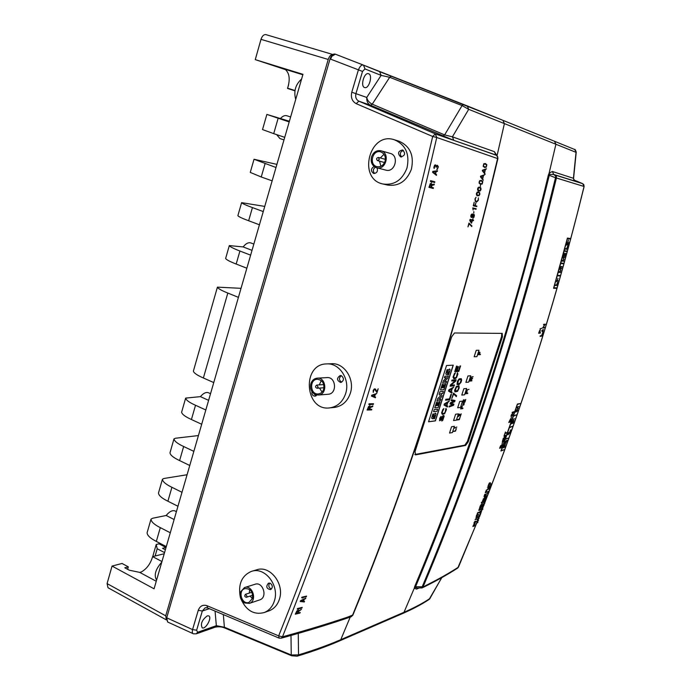 <?xml version="1.0" encoding="UTF-8"?>
<svg xmlns="http://www.w3.org/2000/svg" width="691" height="691" viewBox="0 0 691 691"><rect width="100%" height="100%" fill="white"/><g stroke="black" fill="none" stroke-linecap="round" stroke-linejoin="round"><path stroke-width="1.04" d="M244.666 587.523L254.927 584.292C262.908 581.166 267.987 597.352 259.79 599.874L259.583 599.943M244.588 602.967C240.805 600.453 239.406 596.843 240.382 592.118L244.459 587.583C252.517 584.431 257.639 600.842 249.373 603.381L244.588 602.967M270.423 583.334L268.479 583.161C265.724 586.512 266.398 588.68 270.509 589.656C272.919 587.756 272.885 585.648 270.423 583.334M269.663 583.074C268.134 585.752 268.73 587.747 271.442 589.06M268.739 610.948L269.3 610.74C274.172 608.771 277.54 604.936 279.406 599.235C284.813 583.835 269.81 564.806 256.516 569.868L251.895 571.241M241.142 599.399C246.419 610.723 254.107 615.102 264.212 612.554C269.101 610.568 272.487 606.715 274.362 600.98C279.795 585.476 264.722 566.309 251.369 571.405C242.066 575.482 238.291 583.575 240.045 595.685M247.179 596.437L245.495 594.303C244.251 595.832 244.554 596.834 246.419 597.283L247.179 596.437M252.483 598.449C253.036 591.695 250.47 588.43 244.769 588.637C237.462 590.745 241.945 605.23 249.028 602.345L252.483 598.449M249.676 589.553L249.278 593.077M250.159 596.057L252.396 598.726M317.324 378.15L326.964 377.606C336.076 376.552 337.407 393.801 328.251 394.25L328.07 394.267M315.303 394.526C311.296 392.255 309.81 388.636 310.855 383.669C311.995 380.378 314.094 378.538 317.152 378.158C326.351 377.087 327.698 394.587 318.456 395.036L315.303 394.526M341.449 375.731L340.231 375.524C336.5 378.132 336.664 380.447 340.706 382.477C344.032 380.732 344.282 378.487 341.449 375.731M341.268 375.662C338.754 378.003 338.875 380.197 341.648 382.218M311.917 391.572L311.909 393.853L313.127 395.675L315.01 396.228L317.022 395.002M313.964 393.766L315.977 395.943M334.168 407.44L334.66 407.388C342.235 406.161 347.461 401.454 350.328 393.265C355.131 379.281 344.222 362.533 331.3 363.734L326.912 363.898M345.621 393.645C350.441 379.566 339.48 362.706 326.489 363.915C301.328 364.226 304.956 411.655 329.875 407.863C337.484 406.636 342.736 401.894 345.621 393.645M318.171 387.219L316.754 385.068C315.07 386.278 315.156 387.34 316.996 388.256L318.171 387.219M323.69 389.163C324.511 383.255 322.36 379.955 317.221 379.273C309.024 379.523 310.216 395.019 318.344 393.922C320.935 393.55 322.714 391.961 323.69 389.163M321.28 380.611L319.294 384.896M319.51 388.074L322.041 392.056M381.026 150.776L390.216 153.393C399.528 155.587 395.045 172.931 385.906 170.141L376.206 167.637C371.991 165.667 370.436 162.074 371.533 156.866C373.416 152.055 376.578 150.025 381.026 150.776C390.441 152.996 385.906 170.591 376.673 167.775M402.62 149.982L402.551 149.956C397.99 151.148 397.351 153.471 400.616 156.917C405.099 155.769 405.764 153.454 402.62 149.982M403.432 150.396C400.072 151.813 399.458 154.015 401.592 157.012M374.099 166.479C370.799 168.595 370.583 170.902 373.46 173.381L373.676 173.441C376.923 173.208 378.063 171.351 377.113 167.887M375.265 167.239C372.907 169.191 372.717 171.282 374.677 173.493M383.013 184.005L387.547 185.067C398.698 186.535 406.645 181.258 411.395 169.235C414.289 155.458 410.117 146.095 398.871 141.145L394.388 139.772C369.365 131.126 357.204 179.081 383.013 184.005C394.224 185.482 402.214 180.161 406.982 168.043C409.893 154.171 405.695 144.747 394.388 139.772M379.324 159.491L378.374 157.436C376.31 158.023 376.042 159.094 377.554 160.649L379.324 159.491M385.034 161.34C385.993 156.65 384.55 153.497 380.715 151.89C372.544 149.23 368.562 164.864 376.932 166.643C380.724 167.213 383.419 165.443 385.034 161.34M384.015 154.266L380.309 157.971M379.489 161.167L380.931 166.255M497.857 158.654L436.755 137.492L428.195 174.097C390.406 330.376 345.846 474.458 294.496 606.352L282.489 636.817L281.332 638.139L279.164 638.13L278.672 635.875L282.489 636.817L287.94 635.314C310.294 629.104 330.419 622.954 348.307 616.882L352.92 614.912M574.843 181.18L573.556 178.572C573.979 180.481 574.376 181.31 574.757 181.042L553.741 174.486L556.367 176.481L556.428 178.002L555.504 177.742L555.668 175.998L555.003 174.978L582.729 183.685M490.489 487.958L489.548 489.219L488.779 489.176L489.789 487.138L490.636 487.155L490.489 487.958C526.723 393.447 557.931 292.958 584.12 186.518L582.703 183.676L573.729 179.876L582.686 183.668L583.878 184.799L584.05 186.527M350.216 617.089L340.767 639.676C328.527 644.997 314.448 650.067 298.521 654.878L298.27 633.405M418.85 588.101L416.526 589.103L414.272 588.222L414.643 586.702C440.823 524.288 465.181 458.625 487.699 389.733C510.2 320.797 530.429 249.235 548.369 175.056L549.103 173.199L552.351 171.472L573.426 178.295L576.026 152.34L555.909 144.246L549.103 173.199L549.803 174.443L549.267 175.315L548.369 175.056M379.687 71.674L502.875 120.303L467.237 105.904L468.688 109.333L462.08 105.568L444.633 134.909L452.406 136.835L494.376 151.657L495.888 155.009L453.797 140.333L452.406 136.835L468.688 109.333L504.404 123.603L497.036 155.751M415.049 451.56L451.664 336.811L454.497 332.976L502.219 333.382L502.417 336.871L468.23 441.825L465.561 445.462L415.585 454.885L415.049 451.56M368.657 73.756C373.054 75.129 368.942 89.269 364.649 87.55C360.089 86.513 364.157 71.968 368.528 73.712L368.657 73.756M207.231 615.888L208.622 615.845C212.526 617.003 205.858 629.587 202.247 627.869C200.286 623.973 201.945 619.982 207.231 615.888M156.598 580.06C153.73 575.309 155.466 569.315 161.806 562.094M161.962 561.55L152.616 556.618L164.216 553.75M166.168 619.784L108.003 587.73L107.088 583.601L112.046 566.067L122.039 563.467L128.327 566.853L124.812 567.786L129.26 570.187L139.72 572.39L141.275 571.984C146.717 568.943 150.5 563.821 152.616 556.618M283.984 139.919L279.907 138.546L276.659 134.633M294.945 90.633L287.594 88.198C290.272 79.603 289.555 73.41 285.461 69.618L255.264 59.633L302.969 74.326L289.192 121.936L266.864 114.421L289.391 121.245M287.594 88.198L294.962 90.521M281.056 638.234C307.417 630.987 330.79 623.826 351.175 616.761L352.462 615.465L363.552 588.015C412.147 466.278 454.212 333.995 489.729 191.157L497.598 158.524L497.555 156.822L496.432 155.311L435.313 133.881L436.755 137.492L432.678 136.481L356.193 103.65C352.108 101.352 350.639 97.543 351.779 92.214L358.361 70.024C359.899 66.215 361.592 64.574 363.44 65.118L379.644 71.657L381.13 75.371L389.689 77.288L372.242 104.177C369.227 102.691 367.387 100.445 366.74 97.44C366.524 101.266 367.776 103.866 370.506 105.231L358.888 101.188C356.15 99.677 355.165 97.137 355.943 93.579L362.525 71.423L364.986 68.936L381.13 75.371L366.74 97.44L351.779 92.214M294.91 90.815L287.534 88.448L294.927 90.711M255.264 59.633L260.999 39.344C262.183 35.906 263.832 34.343 265.949 34.636L332.846 54.494C330.911 54.459 329.374 56.109 328.225 59.461L165.719 615.819L166.401 619.913M289.192 121.936L276.003 167.498L254.029 159.267L276.91 164.372M265.068 163.689L261.241 176.982L272.142 180.843L263.254 211.567L252.431 207.585C245.91 205.21 242.299 203.569 241.608 202.653L264.739 206.41M252.431 207.585L248.639 220.749L259.427 224.782L250.634 255.152L239.924 251.014C233.472 248.544 229.939 246.73 229.317 245.581L243.154 246.929C245.754 243.578 248.302 242.239 250.79 242.912L251.032 242.999M239.924 251.014L236.175 264.031L246.851 268.22L238.421 297.355L227.823 293.053C221.431 290.496 217.967 288.527 217.415 287.145L241.038 288.32M238.421 297.355L205.823 409.979L195.518 405.272C189.299 402.49 186.009 400.098 185.654 398.102L200.425 396.643C203.249 393.3 205.883 391.987 208.337 392.687L208.768 392.885M195.518 405.272L191.424 419.506L201.694 424.265L193.851 451.361L183.651 446.507C177.492 443.639 174.27 441.1 173.977 438.889L175.471 438.241L198.421 435.563M183.651 446.507L179.6 460.586L189.757 465.492L182.001 492.294L171.912 487.293C165.814 484.348 162.653 481.662 162.428 479.234L163.948 478.474L187.08 474.743M171.912 487.293L167.904 501.217L177.958 506.261L170.288 532.77L160.295 527.639C154.257 524.607 151.165 521.783 151.001 519.14L152.547 518.267L166.177 515.486C169.321 511.66 172.189 510.113 174.788 510.848L175.324 511.115M160.295 527.639L156.33 541.407L166.289 546.598L154.076 588.801L112.046 566.067M280.615 118.368C282.74 116.053 284.796 115.181 286.808 115.743L290.626 116.986M284.735 137.336L273.714 133.648L278.127 118.308M273.714 133.648L262.528 129.58L266.864 114.421M167.239 615.975L329.97 59.236M213.752 382.581L203.379 377.977L227.823 293.053M287.672 87.973L288.631 84.665M203.379 377.977C197.116 375.248 193.782 372.959 193.385 371.11L217.415 287.145M248.639 220.749C242.135 218.347 238.55 216.654 237.877 215.67L241.608 202.653M261.241 176.982L250.263 172.404L254.029 159.267M128.327 566.853L127.628 569.306M243.154 246.929L252.025 250.341M236.175 264.031C229.74 261.535 226.225 259.678 225.637 258.443L229.317 245.581M200.425 396.643L208.613 400.348M191.424 419.506C185.223 416.699 181.958 414.255 181.621 412.181L185.654 398.102M179.6 460.586C173.458 457.692 170.262 455.101 169.986 452.812L173.977 438.889M167.904 501.217C161.824 498.246 158.688 495.507 158.481 493.011L162.428 479.234M166.177 515.486L174.123 519.528M156.33 541.407C150.318 538.358 147.235 535.482 147.097 532.77L151.001 519.14M162.558 548.308L165.365 549.777L166.013 547.479L162.558 548.308M164.553 552.601L157.203 548.758L156.218 544.482L158.999 543.826L166.013 547.479M157.203 548.758L155.121 555.996M156.218 544.482L152.728 556.592M167.602 621.978L166.712 617.763L330.048 58.968C331.265 55.479 332.881 53.838 334.885 54.045L335.213 54.148M335.541 54.243L363.431 65.109L335.394 54.2L331.861 56.256L330.557 59.124L330.048 58.968M166.712 617.763L167.663 622.021L193.169 633.69M196.253 633.837L215.022 627.229L216.352 625.692L197.609 632.265L196.253 633.837L193.463 633.828C192.331 633.543 192.029 632.127 192.556 629.587L198.257 610.343C199.949 605.99 202.843 604.435 206.937 605.679L278.672 635.875C339.056 485.669 390.398 319.199 432.678 136.481L435.313 133.881L358.888 101.188L356.193 103.65M453.27 365.176L446.55 365.496L428.55 421.812L435.425 420.862L453.27 365.176M414.833 454.514L464.801 445.142L467.401 441.471L501.571 336.552L501.752 333.347M476.565 523.337L458.591 566.836M414.643 586.702L423.142 586.823L433.387 562.085C478.198 452.501 516.825 334.15 549.241 207.041L556.428 178.002L584.059 186.484L577.175 214.029C552.455 310.164 523.605 401.307 490.619 487.466M291.593 655.733L224.895 628.05L224.385 627.229L216.352 625.692L215.056 611.103M554.519 141.266L574.618 149.472L576.234 152.141L573.547 178.667M391.322 76.278L389.689 77.288L462.08 105.568L463.626 104.479L363.501 65.135L364.986 68.936M453.797 140.333L370.506 105.231L372.242 104.177L444.633 134.909L442.983 136.049M441.679 577.702L429.923 598.501C422.754 603.286 414.116 607.873 404.01 612.278L340.767 639.676L339.67 640.851C327.335 646.223 313.187 651.328 297.199 656.174L298.521 654.878L291.257 654.973L291.688 655.776L297.199 656.174M494.376 151.657L497.01 155.725M476.652 523.277L457.779 567.993C447.803 574.506 435.935 581.14 422.175 587.894L425.881 585.476C437.455 579.714 447.621 574.04 456.371 568.468L458.461 567.13L457.589 568.114M416.526 589.103L417.45 588.05M549.803 174.443L553.741 174.486L552.351 171.472M576.242 152.029L576.234 152.141C575.473 149.878 574.938 148.988 574.618 149.472L554.502 141.258L555.909 144.246L504.404 123.603L502.875 120.303L554.502 141.258L502.875 120.303M421.406 588.032L422.158 586.892C474.829 462.141 519.278 325.755 555.504 177.742L549.267 175.315C512.929 324.157 468.368 461.268 415.593 586.659L415.576 587.419L417.537 588.058L422.287 587.834M497.555 156.822L496.432 155.311L497.667 156.615L497.891 158.636C458.228 324.77 409.884 476.954 352.851 615.18L351.175 616.761M402.913 613.383L402.991 613.358C413.192 608.901 421.951 604.228 429.258 599.347L430.078 598.423M428.575 421.743L435.304 420.819L453.132 365.185M295.705 99.444C293.537 91.272 295.506 84.475 301.604 79.042M297.242 609.134L298.538 609.358L298.054 608.944L301.967 608.002L302.2 607.415L297.476 608.546L297.242 609.134M305.603 598.648L305.828 598.061L300.516 600.712L300.214 601.498L304.316 601.965L304.55 601.377L303.504 601.274L304.256 599.313L305.603 598.648M303.142 601.265L300.766 601.015L303.815 599.503L303.142 601.265M301.647 597.767L302.934 598.017L302.459 597.585L306.363 596.696L306.588 596.108L301.872 597.179L301.647 597.767M367.102 410.022L371.594 409.918L371.793 409.279L369.797 409.331L370.367 407.517L372.63 406.619L372.864 405.876L370.376 406.878L369.789 406.04L368.597 406.481L367.102 410.022M369.227 409.34L367.785 409.374L368.623 407.016L369.486 406.679L369.227 409.34M368.847 404.46L370.082 405.073L369.616 404.442L373.33 404.382L373.537 403.743L369.046 403.812L368.847 404.46M375.256 394.561L376.725 393.481L371.715 395.217L371.447 396.081L375.394 397.766L375.593 397.126L374.591 396.703L375.256 394.561M374.246 396.599L371.965 395.649L374.842 394.673L374.246 396.599M374.349 388.869L373.209 390.372L373.252 392.419L373.917 389.94L374.755 389.404L376.992 392.626L378.176 388.765L376.785 391.771L375.524 389.085L374.349 388.869M428.964 187.356L433.24 188.479L433.412 187.788L431.512 187.287L431.987 185.326L434.103 184.912L434.302 184.108L431.97 184.583L431.374 183.443L430.26 183.642L428.964 187.356M430.959 187.14L429.595 186.786L430.839 184.039L431.486 184.583L430.959 187.14M430.424 181.344L431.625 182.407L431.158 181.534L434.691 182.493L434.855 181.802L430.588 180.645L430.424 181.344M436.159 171.575L437.351 171.42L437.515 170.729L432.816 171.368L432.592 172.301L436.41 175.35L436.574 174.659L435.606 173.89L436.159 171.575M435.278 173.674L433.067 171.938L435.771 171.593L435.278 173.674M437.602 165.935L437.697 167.939L436.747 169.52L437.368 169.33L438.362 166.773L437.377 165.244L436.341 165.935L435.624 164.855L434.579 165.175L433.844 167.447L434.173 168.535L434.976 165.538L435.796 165.78L436.194 167.377L436.824 165.952L437.602 165.935M467.962 226.898L469.163 223.754L471.711 226.562L471.875 225.922L468.956 223.029L467.962 226.898M473.309 214.245L472.851 214.815L472.229 213.873L471.141 214.763L470.761 216.274L471.297 217.535L472.307 216.965L472.964 218.028L474.043 217.138L474.397 214.832L473.309 214.245M474.026 215.091L473.732 216.836L472.886 217.44L472.964 215.298L473.594 214.651L474.026 215.091M471.271 216.732L471.297 215.367L472.238 214.452L472.376 216.076L471.271 216.732M473.81 211.627L473.801 213.217L473.81 211.627M479.83 194.361L479.692 192.72L478.267 191.873L477.274 192.072L476.384 193.454L476.531 195.104L477.308 195.769L478.949 195.743L479.83 194.361M478.025 195.38L476.695 194.111L477.74 192.426L479.131 192.798L479.528 193.705L479.036 195.069L478.025 195.38M480.996 189.61L480.858 187.961L480.09 187.287L478.794 187.157L477.792 188.047L477.559 189.947L478.483 191.01L480.115 190.992L480.996 189.61M479.2 190.621L477.87 189.343L478.906 187.658L480.297 188.038L480.694 188.954L480.202 190.319L479.2 190.621M500.517 445.92L499.628 448.295L501.441 447.595L502.253 444.693L500.517 445.92M501.243 445.298L501.994 445.211L501.381 447.198L500.042 447.725L501.243 445.298M502.4 442.888L501.994 444.019L502.4 442.888M502.288 442.361L503.566 441.385L504.188 438.897L502.746 439.856L502.288 442.361M502.607 440.547L503.972 439.407L503.221 441.523L502.34 441.851L502.607 440.547M505.216 436.47L503.065 438.673L504.473 438.085L505.328 436.712L505.458 435.313L504.11 435.736L503.938 436.22L505.251 435.822L505.216 436.47M506.771 432.635L505.173 433.205L505.441 431.961L504.344 435.08L505 433.698L506.771 432.635M510.502 418.988L508.757 422.477L510.528 421.89L511.357 419.221L510.502 418.988M510.329 419.48L511.072 419.454L510.476 421.475L509.155 421.907L510.329 419.48M511.47 417.07L511.072 418.219L511.47 417.07M510.925 416.215L512.687 415.654L510.925 416.215M511.547 414.989L514.044 411.698L512.281 412.251L512.117 412.743L513.612 412.277L511.4 414.807L511.15 415.55L512.912 414.989L513.085 414.496L511.547 414.989M520.263 403.544L517.395 404.036L500.932 451.016L504.067 449.703L501.234 450.515L505.259 439.312L508.222 438.146L505.415 438.863L509.319 427.824L512.411 426.304L509.474 427.375L513.327 416.276L516.393 414.842L513.482 415.827L517.378 404.442L520.263 403.544M504.508 447.284L505.233 444.313L503.843 445.298L502.772 448.001L504.508 447.284M504.352 445.021L505.078 444.926L504.465 446.896L503.169 447.423L504.352 445.021M505.043 441.774L504.516 443.777L505.518 443.51L507.047 440.21L505.043 441.774M506.14 442.231L504.81 443.389L505.562 441.29L506.408 440.944L506.14 442.231M507.583 434.544L507.963 434.82L509.474 433.395L507.583 434.544M508.161 432.92L507.989 433.404L509.699 432.747L510.727 429.837L509.656 432.35L508.161 432.92M513.871 420.24L512.679 420.655L511.375 423.764L513.067 423.151L513.871 420.24M512.921 420.784L513.629 420.75L513.024 422.745L511.763 423.194L512.921 420.784M512.903 419.359L514.596 418.763L512.903 419.359M515.667 412.086L517.231 411.128L515.667 412.086M515.771 411.033L517.455 410.48L517.628 409.988L516.307 410.419L518.241 408.191L517.309 407.465L518.794 406.558L517.118 407.094L516.868 407.828L517.948 408.571L515.771 411.033M540.181 331.127L540.215 330.134L539.645 330.445L538.643 333.278L540.284 333.088L540.44 332.578L539.714 332.665L540.181 331.127M539.498 332.682L538.971 332.742L539.939 330.574L539.498 332.682M539.973 328.925L540.345 329.382L540.25 328.89L541.761 328.242L539.973 328.925M540.224 335.809L540.051 336.353L541.64 336.137L542.642 332.889L541.606 335.627L540.224 335.809M543.29 329.495L541.727 330.911L542.867 332.164L543.29 329.495M542.634 331.239L541.969 330.531L543.135 329.607L542.634 331.239M542.979 327.43L545.294 324.2L543.713 324.355L543.549 324.908L544.897 324.761L542.608 328L544.188 327.819L544.353 327.275L542.979 327.43M555.305 284.934L555.158 285.452L556.687 285.469L557.568 282.377L556.635 284.951L555.305 284.934M556.385 281.133L556.73 281.669L556.644 281.142L557.905 281.177L558.052 280.658L556.531 280.615L556.385 281.133M557.948 278.395L557.447 279.95L557.948 278.395M553.828 287.81L557.231 275.821L559.84 275.934L559.978 275.459L557.361 275.346L560.651 263.539L563.243 263.746L563.372 263.271L560.781 263.064L564.029 251.204L566.594 251.507L566.724 251.032L564.158 250.729L567.415 238.576L569.954 238.982L570.084 238.499L567.423 238.075L553.56 288.285L556.324 288.294L556.462 287.827L553.828 287.81M558.846 272.409L560.358 272.487L560.505 271.969L559.313 271.9L560.842 270.76L560.185 268.782L561.368 268.859L561.515 268.341L560.004 268.246L559.788 269.024L560.781 270.406L558.846 272.409M560.341 267.028L560.686 267.581L560.6 267.046L561.852 267.132L561.999 266.605L560.487 266.501L560.341 267.028M561.982 261.086L563.485 261.215L563.631 260.697L562.448 260.593L563.96 259.488L563.312 257.458L564.487 257.579L564.625 257.052L563.13 256.905L562.915 257.691L563.899 259.125L561.982 261.086M564.383 253.182L563.597 256.059L564.452 253.64L564.815 256.361L565.67 253.234L564.849 255.653L564.383 253.182M565.385 248.605L565.247 249.123L566.732 249.313L567.579 246.177L566.689 248.769L565.385 248.605M567.328 242.247L566.551 245.132L567.337 242.696L567.769 245.478L568.607 242.342L567.795 244.761L567.328 242.247M568.494 239.958L568.011 241.53L568.494 239.958M295.264 614.204L299.998 613.047L300.222 612.468L298.115 612.986L298.762 611.328L301.44 609.358L298.797 610.792L298.192 610.239L296.931 610.896L295.264 614.204M297.519 613.133L295.998 613.504L296.94 611.328L298.123 610.87L297.519 613.133M434.216 409.608L433.542 411.724L436.98 411.3L437.653 409.202L434.216 409.608M438.327 402.585L437.809 402.637L436.85 405.626L436.004 405.721L437.118 402.248L436.539 402.309L434.751 407.897L438.224 407.491L440.003 401.937L439.372 402.007L438.267 405.462L437.368 405.565L438.327 402.585M443.372 391.417L439.925 391.728L439.122 394.224L440.616 396.012L437.766 398.457L436.937 401.056L440.4 400.694L440.875 399.217L438.69 399.441L441.609 396.91L442.05 395.554L440.521 393.723L442.698 393.525L443.372 391.417M444.045 384.723L443.527 384.766L442.568 387.763L441.73 387.832L442.845 384.343L442.266 384.395L440.469 390L443.924 389.698L445.712 384.118L445.082 384.17L443.968 387.642L443.086 387.72L444.045 384.723M446.585 381.38L444.356 381.544L447.535 378.409L448.295 376.042L444.866 376.267L444.391 377.761L446.567 377.614L443.432 380.75L442.672 383.134L446.11 382.866L446.585 381.38M446.801 371.784L447.63 369.642L447.025 369.676L445.781 373.935L446.766 374.634L449.167 371.387L447.906 374.747L448.623 374.703L450.048 370.16C450.014 368.64 449.47 368.623 448.416 370.117L446.999 372.665L446.801 371.784M444.158 416.224L443.743 415.412L442.853 415.818L440.262 419.921L441.074 416.345L439.778 418.254L439.58 420.741L441.195 419.938L443.104 416.362L443.458 417.614L441.782 421.009L442.767 420.301L444.158 416.224M442.862 409.435L441.566 412.942L442.361 414.436L444.633 413.71L446.464 409.582L445.937 408.338L445.064 412.354L443.985 413.365L442.655 413.529L442.257 412.13L443.907 408.58L442.862 409.435M447.777 402.594L449.314 400.97L444.399 403.846L444.011 405.064L447.379 407.008L447.664 406.101L446.809 405.617L447.777 402.594M446.507 405.513L444.563 404.416L447.379 402.784L446.507 405.513M445.859 399.286L445.574 400.201L449.703 399.761L451.456 394.319L450.929 394.371L449.47 398.914L445.859 399.286M452.26 388.662L453.788 387.055L448.891 389.845L448.502 391.063L451.845 393.11L452.13 392.203L451.283 391.693L452.26 388.662M450.981 391.581L449.046 390.424L451.862 388.843L450.981 391.581M450.886 385.224L455.689 381.138L456.129 379.774L452.026 380.076L451.733 380.991L455.231 380.732L450.506 384.809L450.066 386.183L454.177 385.846L454.471 384.93L450.886 385.224M454.358 373.632L453.054 377.165L453.823 378.754L455.611 378.478L456.604 377.519L457.9 374.004L457.39 372.699L456.501 376.776L455.818 377.571L454.117 377.839L453.737 376.37L455.386 372.82L454.358 373.632M456.682 370.644L455.55 370.704L457.027 366.109L456.501 366.135L454.73 371.654L458.815 371.413L460.577 365.936L460.059 365.962L458.591 370.531L457.209 370.609L458.478 366.636L457.96 366.662L456.682 370.644M432.644 416.034L433.473 413.909L432.86 413.987L431.625 418.185L432.635 418.789L434.985 415.377L433.853 418.806L434.527 418.711L435.935 414.22C435.891 412.76 435.339 412.786 434.276 414.306L432.851 416.872L432.644 416.034M457.2 419.549L457.062 419.99L459.308 419.67L460.154 417.044L459.161 419.273L457.2 419.549M459.265 414.151L458.487 416.569L459.437 414.479L460.344 416.457L461.199 413.823L460.292 415.904L459.843 414.22L459.265 414.151M474.19 202.213L473.292 205.78L476.755 206.626L476.902 206.065L475.218 205.65L475.926 202.843L474.95 205.581L473.706 205.27L474.19 202.213M479.45 181.914L479.796 181.102L481.316 180.964L482.517 181.906L482.111 183.564L480.59 183.72L479.381 182.804L479.45 181.914M479.183 181.837L479.096 183.15L480.452 184.29L482.197 184.013L482.802 181.552L481.463 180.394L479.709 180.636L479.183 181.837M482.473 178.606L480.841 176.576L483.164 175.773L482.473 178.606M480.608 176.162L480.452 176.818L483.251 180.273L482.698 178.857L483.467 175.669L484.59 174.754L480.608 176.162M483.855 164.233L485.324 164.113L486.559 165.106L486.162 166.773L484.711 166.911L483.45 165.935L483.855 164.233M483.164 166.281L484.572 167.481L486.257 167.222L486.844 164.752L485.462 163.534L483.769 163.758L483.164 166.281M478.492 199.88C476.462 203.007 475.278 202.688 474.959 198.939L475.227 199.008C475.563 201.884 476.565 202.152 478.232 199.811L478.371 197.842L478.232 199.811M474.959 198.939L476.064 197.237L475.227 199.008M480.452 184.843L480.452 186.458L480.452 184.843M454.393 426.321L451.551 426.753L449.521 433.05L452.372 432.592L454.393 426.321M456.362 428.515L455.369 430.743L453.261 431.495L455.516 431.132L456.362 428.515M456.837 427.055L454.825 427.781L455.023 428.17L454.445 427.841L456.837 427.055M464.905 402.136L462.676 402.387L463.531 399.735L463.1 401.912L463.721 401.842L464.62 399.899L463.998 401.817L464.758 401.73L465.751 399.493L464.905 402.136M469.042 389.335L467.064 389.94L467.246 390.355L466.684 389.974L469.042 389.335M473.154 376.63L471.184 377.2L471.366 377.614L470.804 377.226L473.154 376.63M479.234 352.021L478.086 354.716L480.271 354.647L480.409 354.198L479.39 354.233L480.02 352.298L479.113 354.241L478.509 354.258L479.234 352.021M453.529 405.297L449.081 406.973L449.375 406.066L452.778 404.814L450.048 403.967L450.437 402.758L453.935 401.221L451.111 400.65L451.404 399.752L455.067 400.521L454.687 401.713L451.024 403.276L453.918 404.105L453.529 405.297M453.538 393.119L451.793 398.543L453.676 393.982L456.319 396.625L456.613 395.727L453.538 393.119M458.798 387.47L458.314 386.632L456.285 387.245L455.326 390.994L457.658 390.484L458.798 387.47M454.574 390.475L456.406 386.355L458.988 385.846L459.195 388.014L457.537 391.374L454.954 391.901L454.574 390.475M458.928 384.74L461.061 382.227L461.657 380.128L461.294 378.685L459.152 378.841L457.477 381.173L457.01 384.455L458.928 384.74M461.096 380.318L459.956 383.341L457.641 383.816L458.591 380.059L460.621 379.471L461.096 380.318M461.951 408.295L462.167 406.083L460.569 408.891L462.806 408.614L462.944 408.174L461.951 408.295M462.115 406.939L461.666 408.329L460.949 408.424L461.519 406.8L462.115 406.939M462.737 405.315L463.92 404.891L464.248 403.155L463.065 403.579L462.737 405.315M464.153 403.734L462.97 405.004L463.255 403.699L464.153 403.734M466.84 393.179L467.056 390.942L465.466 393.74L467.686 393.525L467.833 393.084L466.84 393.179M466.555 393.205L465.846 393.274L466.866 391.391L466.555 393.205M471.772 380.905L471.91 380.465L470.925 380.534L472.679 378.098L470.536 378.616L469.56 381.078L471.772 380.905M470.649 380.56L469.94 380.611L470.96 378.728L470.649 380.56M459.722 401.445L457.675 407.785L460.5 407.448L462.538 401.134L459.722 401.445M466.632 388.48L463.834 388.722L461.778 395.088L464.585 394.811L466.632 388.48M467.954 375.964L465.889 382.348L468.679 382.132L470.735 375.774L467.954 375.964M476.229 350.311L474.156 356.737L476.92 356.651L478.984 350.251L476.229 350.311M458.427 413.866L455.594 414.237L453.555 420.56L456.388 420.154L458.427 413.866M474.225 522.932L475.33 522.577L475.658 521.593L474.544 521.955L474.225 522.932M474.13 522.534L475.002 521.256L475.874 521.213L474.777 523.303L473.991 523.312L474.13 522.534M478.422 520.522L478.604 519.986L477.377 519.563L477.222 520.029L478.319 520.306L476.773 521.377L476.583 521.955L477.688 522.215L475.987 523.778L477.792 522.431L477.973 521.895L476.876 521.619L478.422 520.522M480.876 505.847L480.625 507.056L481.161 506.9L481.782 505.458L481.178 507.298L479.64 507.764L480.245 505.95L479.96 507.263L480.876 505.847M483.873 499.662L482.724 501.044L483.821 500.725L483.873 499.662M482.638 500.621L483.51 499.368L484.365 499.36L483.277 501.441L482.499 501.416L482.638 500.621M474.639 524.512L473.646 524.823L473.18 525.963L474.389 525.557L474.639 524.512M474.009 524.193L474.855 524.063L474.406 525.946L472.86 526.464L474.009 524.193M485.194 497.14L484.011 496.553L484.935 497.46L483.156 499.144L485.194 497.14M485.376 494.246L485.125 495.464L485.652 495.317L486.283 493.875L485.669 495.715L484.141 496.155L484.745 494.333L484.46 495.654L485.376 494.246M477.256 517.334L477.455 516.721L475.909 517.213L477.084 517.213L475.114 519.623L476.66 519.122L475.468 519.14L477.256 517.334M486.118 492.061L486.231 491.016L485.6 492.208L486.118 492.061M485.937 490.964L486.611 490.817L486.283 492.018L486.956 491.828L486.81 492.277L485.281 492.709L485.937 490.964M477.196 514.588L476.764 515.909L477.922 514.959L477.999 514.484L477.196 514.588M476.479 515.408L477.351 514.139L478.224 514.113L477.127 516.194L476.341 516.194L476.479 515.408M491.655 484.348L491.862 483.726L490.36 484.132L491.5 484.21L489.556 486.55L491.068 486.144L489.902 486.075L491.655 484.348M489.634 487.587L489.193 488.908L490.334 488.001L490.411 487.526L489.634 487.587M486.68 496.008L487.388 495.257L486.369 496.181L485.911 495.905L485.177 497.805L486.689 497.365L486.835 496.915L486.144 497.114L486.68 496.008M486.205 496.492L485.488 497.304L486.205 496.492M489.159 490.852L487.872 492.631L488.027 491.405L487.742 493.089L489.012 491.301L488.848 492.631L489.159 490.852M486.395 494.1L488.062 493.227L486.395 494.1M485.618 498.246L485.376 499.463L485.894 499.308L486.524 497.865L485.911 499.705L484.4 500.154L484.996 498.341L484.711 499.653L485.618 498.246M485.307 501.545L485.488 501.01L484.279 500.526L484.123 500.992L485.203 501.32L483.674 502.348L483.484 502.927L484.564 503.238L482.871 504.758L484.676 503.463L484.849 502.918L483.769 502.599L485.307 501.545M488.399 487.967L487.803 489.306L486.3 490.135L487.82 489.712L488.399 487.967M488.39 487.492L489.107 486.239L487.855 486.429L488.001 485.972L489.323 485.868L488.77 487.552L487.414 487.76L488.39 487.492M477.766 512.567L479.139 512.143L478.993 512.592L477.619 513.016L477.144 513.992L477.766 512.567M482.646 506.719L483.873 505.311L482.776 505.648L482.646 506.719M482.37 506.218L483.234 504.957L484.089 504.94L483 507.013L482.232 506.995L482.37 506.218M480.945 512.912L480.375 514.64L478.846 515.123L480.349 514.251L480.945 512.912M480.305 508.567L481.014 507.807L479.977 508.749L479.519 508.481L478.777 510.39L480.314 509.915L480.461 509.466L479.761 509.682L480.305 508.567M479.589 509.733L479.096 509.889L479.709 508.662L479.589 509.733M490.144 483.769L490.385 482.724L489.651 482.914L489.288 484.02L490.126 483.199L489.738 484.322L488.658 484.607L489.358 482.992L488.425 484.987L489.193 485.039L490.144 483.769M478.448 516.315L480.124 515.382L478.448 516.315M482.18 508.731L481.903 508.377L481.497 509.379L482.18 508.731M481.834 508.153L482.508 507.98L482.188 509.172L482.854 508.965L482.707 509.414L481.186 509.88L481.834 508.153M482.949 502.21L483.095 501.761L481.567 502.219L481.325 502.97L482.318 503.463L480.504 505.449L482.033 504.983L480.806 504.974L482.491 503.618L481.592 502.616L482.949 502.21M479.174 518.25L478.483 518.475L478.889 517.239L479.735 516.574L478.198 517.067L478.051 517.507L478.716 517.3L477.498 519.191L479.174 518.25M480.746 511.15L480.504 512.351L481.031 512.186L481.653 510.753L481.048 512.584L479.528 513.059L480.124 511.254L479.839 512.558L480.746 511.15M473.119 210.012L472.903 208.535L476.03 209.287L476.168 208.725L472.748 207.896L473.119 210.012M471.685 222.701L470.182 219.997L472.264 220.464L471.685 222.701M472.946 218.874L472.402 219.893L470.079 219.375L469.759 220.636L471.461 223.184L472.523 220.524L473.413 220.714L473.56 220.153L472.67 219.954L472.946 218.874M484.365 172.62L482.741 170.573L485.056 169.779L484.365 172.62M482.508 170.15L482.353 170.815L485.142 174.305L484.59 172.88L485.358 169.684L486.481 168.777L482.508 170.15M415.576 587.419L414.272 588.222L404.01 612.278L402.991 613.358L339.67 640.851M139.72 572.39L156.252 581.269M284.105 68.979L302.848 74.749M107.088 583.601L165.719 615.819M328.225 59.461L260.999 39.344M272.142 180.843L276.003 167.498M259.427 224.782L263.254 211.567M246.851 268.22L250.634 255.152M201.694 424.265L205.823 409.979M189.757 465.492L193.851 451.361M177.958 506.261L182.001 492.294M166.289 546.598L170.288 532.77M362.525 71.423L330.557 59.124M167.162 618.004L192.556 629.587L196.624 630.218L202.325 610.999L209.364 608.693M502.417 336.871L501.571 336.552M468.23 441.825L467.401 441.471M465.561 445.462L464.801 445.142M415.585 454.885L414.868 454.566M197.609 632.265L196.624 630.218M206.937 605.679L207.525 607.925L279.026 638.078M198.257 610.343L202.325 610.999L205.184 607.76L207.386 607.864M490.118 488.77L489.314 490.869M489.124 491.361L488.71 492.45M488.528 492.925L485.98 499.507M485.903 499.705L485.41 500.975M485.142 501.657L484.676 502.867M484.348 503.696L483.925 504.784M483.752 505.225L483.234 506.529M483.061 506.995L482.206 509.163M482.024 509.621L481.567 510.779M480.832 512.653L480.176 514.303M479.995 514.76L479.692 515.521M479.511 515.978L479.208 516.738M479.027 517.196L478.517 518.457M478.336 518.915L477.999 519.779M477.835 520.185L477.576 520.815M477.412 521.239L477.222 521.705M477.075 522.068L476.755 522.871M223.331 614.593L224.385 627.229L291.257 654.973L290.989 635.478M441.817 577.624L429.076 599.46M497.865 158.619L497.667 156.641M249.373 603.381L259.79 599.874M264.212 612.554L269.3 610.74M251.878 592.23L245.495 594.303M252.759 595.201L246.419 597.283M318.456 395.036L328.251 394.25M329.875 407.863L334.66 407.388M323.777 384.602L316.754 385.068M323.984 387.763L316.996 388.256M385.388 159.353L378.374 157.436M384.576 162.532L377.554 160.649M265.949 34.636L332.855 54.494M253.839 244.078L250.79 242.912M210.548 393.68L208.337 392.687M176.395 511.66L174.788 510.848M335.394 54.2L334.885 54.045M476.833 522.819L477.127 522.085M477.274 521.714L477.49 521.187M477.654 520.764L477.887 520.193M478.042 519.796L478.405 518.898M478.587 518.44L479.088 517.179M479.269 516.721L479.571 515.961M479.753 515.503L480.055 514.743M480.236 514.285L480.893 512.627M481.636 510.761L482.085 509.604M482.266 509.146L483.13 506.961M483.311 506.503L483.804 505.242M483.976 504.793L484.426 503.635M484.719 502.884L485.22 501.606M485.462 500.992L488.597 492.882M488.805 492.355L489.142 491.482M489.349 490.93L490.325 488.399M215.022 627.229C218.399 626.443 221.656 626.702 224.782 627.998M467.237 105.904L463.626 104.479"/></g></svg>
